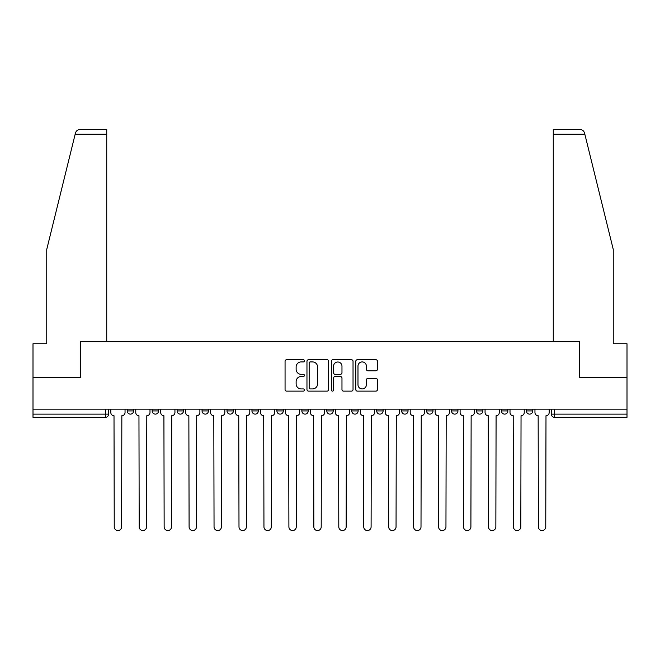 <?xml version="1.0" encoding="UTF-8"?>
<svg xmlns="http://www.w3.org/2000/svg" width="660" height="660" viewBox="0 0 660 660"><rect width="100%" height="100%" fill="white"/><g stroke="black" fill="none" stroke-linecap="round" stroke-linejoin="round"><path stroke-width="0.99" d="M304.409 360.822A1.097 1.097 0 0 0 303.311 359.725L286.63 359.725A1.567 1.567 0 0 0 285.062 361.292L285.062 389.548A1.567 1.567 0 0 0 286.63 391.124L303.311 391.124A1.097 1.097 0 0 0 304.409 390.019A1.097 1.097 0 0 0 303.311 388.921L301.15 388.921A5.024 5.024 0 0 1 296.134 383.897L296.134 381.546A5.024 5.024 0 0 1 301.15 376.522L303.311 376.522A1.097 1.097 0 0 0 304.409 375.424A1.097 1.097 0 0 0 303.311 374.319L301.15 374.319A5.024 5.024 0 0 1 296.134 369.303L296.134 366.943A5.024 5.024 0 0 1 301.15 361.919L303.311 361.919A1.097 1.097 0 0 0 304.409 360.822M526.399 409.167L526.399 410.924L532.802 410.924A3.201 3.201 0 0 1 529.601 414.125A3.201 3.201 0 0 1 526.399 410.924L526.399 409.167M401.651 409.167L401.651 410.924L408.045 410.924A3.201 3.201 0 0 1 404.852 414.125A3.201 3.201 0 0 1 401.651 410.924L401.651 409.167M326.799 409.167L326.799 410.924L333.201 410.924A3.201 3.201 0 0 1 330 414.125A3.201 3.201 0 0 1 326.799 410.924L326.799 409.167M276.903 409.167L276.903 410.924L283.297 410.924A3.201 3.201 0 0 1 280.104 414.125A3.201 3.201 0 0 1 276.903 410.924L276.903 409.167M251.955 409.167L251.955 410.924L258.349 410.924A3.201 3.201 0 0 1 255.148 414.125A3.201 3.201 0 0 1 251.955 410.924L251.955 409.167M202.051 410.924L202.051 409.167L202.051 410.924A3.201 3.201 0 0 0 205.252 414.125A3.201 3.201 0 0 1 202.051 410.924L208.453 410.924A3.201 3.201 0 0 1 205.252 414.125M152.155 410.924L152.155 409.167L152.155 410.924A3.201 3.201 0 0 0 155.347 414.125A3.201 3.201 0 0 1 152.155 410.924L158.548 410.924A3.201 3.201 0 0 1 155.347 414.125A3.201 3.201 0 0 0 158.548 410.924L158.548 409.167L158.548 410.924M375.878 370.788A1.567 1.567 0 0 0 377.446 369.221L377.446 361.292A1.567 1.567 0 0 0 375.878 359.725L357.357 359.725A1.567 1.567 0 0 0 355.781 361.292L355.781 389.548A1.567 1.567 0 0 0 357.357 391.124L375.878 391.124A1.567 1.567 0 0 0 377.446 389.548L377.446 379.97A1.567 1.567 0 0 0 375.878 378.403L367.95 378.403A1.567 1.567 0 0 0 366.382 379.97L366.382 384.722A4.199 4.199 0 0 1 362.183 388.921A4.199 4.199 0 0 1 357.984 384.722L357.984 366.118A4.199 4.199 0 0 1 362.183 361.919A4.199 4.199 0 0 1 366.382 366.118L366.382 369.221A1.567 1.567 0 0 0 367.95 370.788L375.878 370.788M75.157 134.236L75.446 133.089C76.172 130.82 77.723 129.599 80.099 129.442L106.73 129.442L106.73 134.236L75.157 134.236L46.753 249.389L46.753 343.753L33 343.753L33 377.338L80.66 377.338L80.66 341.674L579.34 341.674L579.34 377.338L627 377.338L627 409.167L33 409.167L33 414.125L108.652 414.125L108.652 409.167L108.652 414.125A3.201 3.201 0 0 1 105.451 417.326L33 417.326L33 414.125M106.73 134.236L106.73 341.674L80.503 341.674L80.503 377.338L33 377.338L33 409.167M328.622 361.292A1.567 1.567 0 0 0 327.055 359.725L308.534 359.725A1.567 1.567 0 0 0 306.966 361.292L306.966 389.548A1.567 1.567 0 0 0 308.534 391.124L327.055 391.124A1.567 1.567 0 0 0 328.622 389.548L328.622 361.292M332.945 359.725L351.466 359.725A1.567 1.567 0 0 1 353.034 361.292L353.034 389.548A1.567 1.567 0 0 1 351.466 391.124L343.538 391.124A1.567 1.567 0 0 1 341.971 389.548L341.971 378.089A1.567 1.567 0 0 0 340.403 376.522L335.14 376.522A1.567 1.567 0 0 0 333.572 378.089L333.572 390.019A1.097 1.097 0 0 1 332.475 391.124A1.097 1.097 0 0 1 331.378 390.019L331.378 361.292A1.567 1.567 0 0 1 332.945 359.725M551.347 409.167L551.347 414.125L627 414.125L627 417.326L554.548 417.326A3.201 3.201 0 0 1 551.347 414.125M627 409.167L627 414.125M532.802 409.167L532.802 410.924M507.845 409.167L507.845 410.924A3.201 3.201 0 0 1 504.653 414.125A3.201 3.201 0 0 1 501.452 410.924L507.845 410.924M501.452 409.167L501.452 410.924M482.897 409.167L482.897 410.924A3.201 3.201 0 0 1 479.696 414.125A3.201 3.201 0 0 1 476.504 410.924L482.897 410.924A3.201 3.201 0 0 1 479.696 414.125M476.504 409.167L476.504 410.924M457.949 409.167L457.949 410.924A3.201 3.201 0 0 1 454.748 414.125A3.201 3.201 0 0 1 451.547 410.924A3.201 3.201 0 0 0 454.748 414.125M451.547 409.167L451.547 410.924L457.949 410.924M433.001 409.167L433.001 410.924A3.201 3.201 0 0 1 429.8 414.125A3.201 3.201 0 0 1 426.599 410.924A3.201 3.201 0 0 0 429.8 414.125M426.599 409.167L426.599 410.924L433.001 410.924M408.045 409.167L408.045 410.924A3.201 3.201 0 0 1 404.852 414.125M383.097 409.167L383.097 410.924A3.201 3.201 0 0 1 379.896 414.125A3.201 3.201 0 0 1 376.703 410.924L383.097 410.924M376.703 409.167L376.703 410.924M351.755 409.167L351.755 410.924L358.149 410.924L358.149 409.167L358.149 410.924A3.201 3.201 0 0 1 354.948 414.125A3.201 3.201 0 0 1 351.755 410.924A3.201 3.201 0 0 0 354.948 414.125M333.201 409.167L333.201 410.924M308.245 409.167L308.245 410.924A3.201 3.201 0 0 1 305.052 414.125A3.201 3.201 0 0 1 301.851 410.924L308.245 410.924L308.245 409.167M301.851 409.167L301.851 410.924M283.297 410.924L283.297 409.167L283.297 410.924A3.201 3.201 0 0 1 280.104 414.125M258.349 410.924L258.349 409.167L258.349 410.924A3.201 3.201 0 0 1 255.148 414.125M233.401 409.167L233.401 410.924A3.201 3.201 0 0 1 230.2 414.125A3.201 3.201 0 0 1 226.999 410.924A3.201 3.201 0 0 0 230.2 414.125A3.201 3.201 0 0 0 233.401 410.924L233.401 409.167M226.999 409.167L226.999 410.924L233.401 410.924M208.453 409.167L208.453 410.924M183.496 409.167L183.496 410.924A3.201 3.201 0 0 1 180.304 414.125A3.201 3.201 0 0 1 177.103 410.924A3.201 3.201 0 0 0 180.304 414.125M177.103 409.167L177.103 410.924L183.496 410.924M133.6 409.167L133.6 410.924A3.201 3.201 0 0 1 130.399 414.125A3.201 3.201 0 0 1 127.198 410.924A3.201 3.201 0 0 0 130.399 414.125A3.201 3.201 0 0 0 133.6 410.924L133.6 409.167M127.198 409.167L127.198 410.924L133.6 410.924M105.451 409.167L105.451 417.326A3.201 3.201 0 0 0 108.652 414.125M310.258 361.919A1.097 1.097 0 0 0 309.161 363.016L309.161 387.824A1.097 1.097 0 0 0 310.258 388.921L312.535 388.921A5.024 5.024 0 0 0 317.559 383.897L317.559 366.943A5.024 5.024 0 0 0 312.535 361.919L310.258 361.919M341.971 366.201A4.199 4.199 0 0 0 337.772 362.002A4.199 4.199 0 0 0 333.572 366.201L333.572 372.751A1.567 1.567 0 0 0 335.14 374.319L340.403 374.319A1.567 1.567 0 0 0 341.971 372.751L341.971 366.201M110.806 409.167L110.806 412.525A3.201 3.201 0 0 0 114.007 415.726L114.246 526.878A3.679 3.679 0 0 0 117.925 530.558A3.679 3.679 0 0 0 121.605 526.878L121.844 415.726A3.201 3.201 0 0 0 125.045 412.525L125.045 409.167M135.762 409.167L135.762 412.525A3.201 3.201 0 0 0 138.955 415.726L139.194 526.878A3.679 3.679 0 0 0 142.874 530.558A3.679 3.679 0 0 0 146.553 526.878L146.792 415.726A3.201 3.201 0 0 0 149.993 412.525L149.993 409.167M160.71 409.167L160.71 412.525A3.201 3.201 0 0 0 163.911 415.726L164.15 526.878A3.679 3.679 0 0 0 167.821 530.558A3.679 3.679 0 0 0 171.501 526.878L171.74 415.726A3.201 3.201 0 0 0 174.941 412.525L174.941 409.167M75.446 133.089C75.892 131.794 75.892 131.794 75.446 133.089M584.842 134.236L584.554 133.089C584.108 131.794 584.108 131.794 584.554 133.089C584.108 131.794 584.108 131.794 584.554 133.089C583.828 130.82 582.277 129.599 579.901 129.442L553.27 129.442L553.27 341.674L579.496 341.674L579.496 377.338L627 377.338L627 343.753L613.247 343.753L613.247 249.389L584.842 134.236L553.27 134.236M185.658 409.167L185.658 412.525A3.201 3.201 0 0 0 188.859 415.726L189.098 526.878A3.679 3.679 0 0 0 192.778 530.558A3.679 3.679 0 0 0 196.457 526.878L196.696 415.726A3.201 3.201 0 0 0 199.889 412.525L199.889 409.167M210.606 409.167L210.606 412.525A3.201 3.201 0 0 0 213.807 415.726L214.046 526.878A3.679 3.679 0 0 0 217.726 530.558A3.679 3.679 0 0 0 221.405 526.878L221.645 415.726A3.201 3.201 0 0 0 224.846 412.525L224.846 409.167M235.562 409.167L235.562 412.525A3.201 3.201 0 0 0 238.755 415.726L238.994 526.878A3.679 3.679 0 0 0 242.674 530.558A3.679 3.679 0 0 0 246.353 526.878L246.592 415.726A3.201 3.201 0 0 0 249.793 412.525L249.793 409.167M260.51 409.167L260.51 412.525A3.201 3.201 0 0 0 263.703 415.726L263.95 526.878A3.679 3.679 0 0 0 267.622 530.558A3.679 3.679 0 0 0 271.301 526.878L271.54 415.726A3.201 3.201 0 0 0 274.741 412.525L274.741 409.167M285.458 409.167L285.458 412.525A3.201 3.201 0 0 0 288.659 415.726L288.899 526.878A3.679 3.679 0 0 0 292.578 530.558A3.679 3.679 0 0 0 296.257 526.878L296.497 415.726A3.201 3.201 0 0 0 299.689 412.525L299.689 409.167M310.406 409.167L310.406 412.525A3.201 3.201 0 0 0 313.607 415.726L313.846 526.878A3.679 3.679 0 0 0 317.526 530.558A3.679 3.679 0 0 0 321.205 526.878L321.445 415.726A3.201 3.201 0 0 0 324.646 412.525L324.646 409.167M335.354 409.167L335.354 412.525A3.201 3.201 0 0 0 338.555 415.726L338.795 526.878A3.679 3.679 0 0 0 342.474 530.558A3.679 3.679 0 0 0 346.153 526.878L346.393 415.726A3.201 3.201 0 0 0 349.594 412.525L349.594 409.167M360.31 409.167L360.31 412.525A3.201 3.201 0 0 0 363.503 415.726L363.742 526.878A3.679 3.679 0 0 0 367.422 530.558A3.679 3.679 0 0 0 371.101 526.878L371.341 415.726A3.201 3.201 0 0 0 374.542 412.525L374.542 409.167M385.258 409.167L385.258 412.525A3.201 3.201 0 0 0 388.459 415.726L388.699 526.878A3.679 3.679 0 0 0 392.378 530.558A3.679 3.679 0 0 0 396.049 526.878L396.297 415.726A3.201 3.201 0 0 0 399.49 412.525L399.49 409.167M410.207 409.167L410.207 412.525A3.201 3.201 0 0 0 413.407 415.726L413.647 526.878A3.679 3.679 0 0 0 417.326 530.558A3.679 3.679 0 0 0 421.006 526.878L421.245 415.726A3.201 3.201 0 0 0 424.438 412.525L424.438 409.167M435.154 409.167L435.154 412.525A3.201 3.201 0 0 0 438.356 415.726L438.595 526.878A3.679 3.679 0 0 0 442.274 530.558A3.679 3.679 0 0 0 445.954 526.878L446.193 415.726A3.201 3.201 0 0 0 449.394 412.525L449.394 409.167M460.111 409.167L460.111 412.525A3.201 3.201 0 0 0 463.303 415.726L463.543 526.878A3.679 3.679 0 0 0 467.222 530.558A3.679 3.679 0 0 0 470.902 526.878L471.141 415.726A3.201 3.201 0 0 0 474.342 412.525L474.342 409.167M485.059 409.167L485.059 412.525A3.201 3.201 0 0 0 488.26 415.726L488.499 526.878A3.679 3.679 0 0 0 492.178 530.558A3.679 3.679 0 0 0 495.85 526.878L496.089 415.726A3.201 3.201 0 0 0 499.29 412.525L499.29 409.167M510.007 409.167L510.007 412.525A3.201 3.201 0 0 0 513.208 415.726L513.447 526.878A3.679 3.679 0 0 0 517.126 530.558A3.679 3.679 0 0 0 520.806 526.878L521.045 415.726A3.201 3.201 0 0 0 524.238 412.525L524.238 409.167M534.955 409.167L534.955 412.525A3.201 3.201 0 0 0 538.156 415.726L538.395 526.878A3.679 3.679 0 0 0 542.074 530.558A3.679 3.679 0 0 0 545.754 526.878L545.993 415.726A3.201 3.201 0 0 0 549.194 412.525L549.194 409.167M554.548 409.167L554.548 417.326"/></g></svg>
